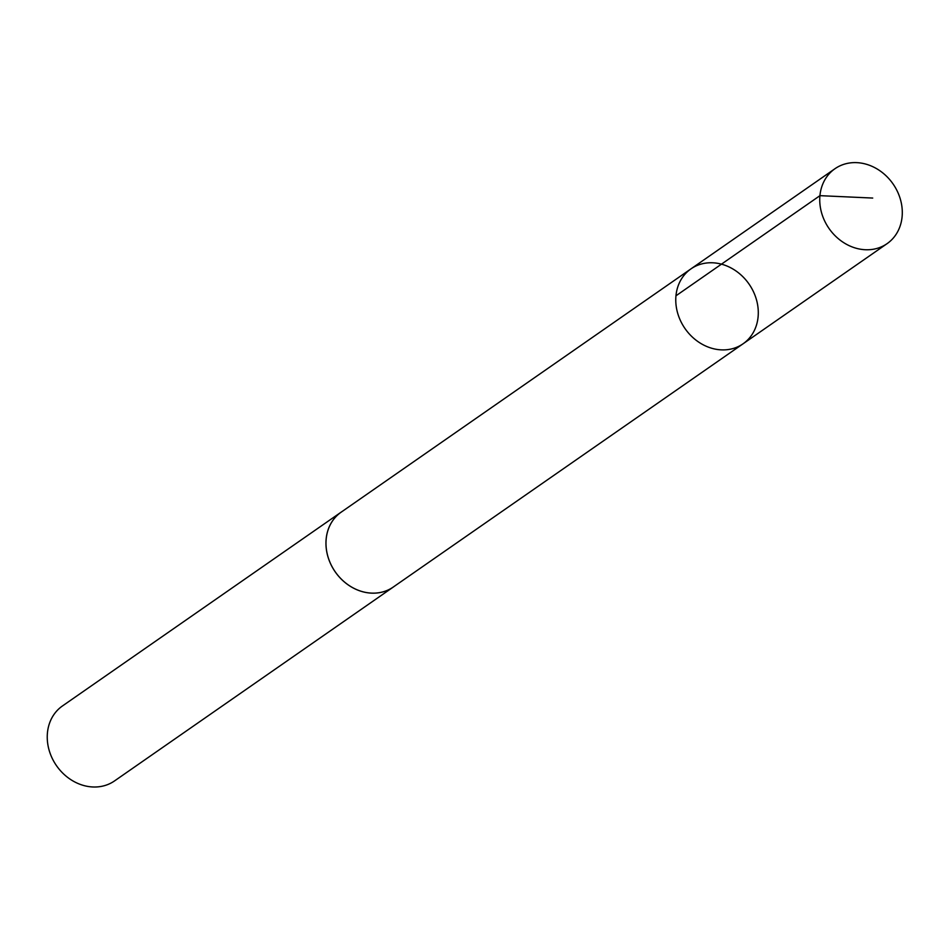 <?xml version="1.0" encoding="UTF-8"?>
<svg xmlns="http://www.w3.org/2000/svg" width="949" height="949" viewBox="0 0 949 949"><rect width="100%" height="100%" fill="white"/><g stroke="black" fill="none" stroke-linecap="round" stroke-linejoin="round"><path stroke-width="1.42" d="M743.079 343.787L393.266 587.04A45.611 38.968 -124.8 0 1 380.608 592.425A45.611 38.968 -124.8 0 1 331.165 564.928A45.611 38.968 -124.8 0 1 341.189 512.152L690.979 268.864A45.623 38.98 55.2 0 0 680.955 321.664A45.623 38.98 55.2 0 0 730.422 349.173A45.623 38.98 55.2 0 0 743.079 343.787A45.623 38.98 55.2 0 0 749.034 284.071A45.623 38.98 55.2 0 0 690.979 268.864A45.623 38.98 55.2 0 0 680.955 321.664A45.623 38.98 55.2 0 0 730.422 349.173A45.623 38.98 55.2 0 0 743.079 343.787L887.078 243.656A45.635 38.992 -124.8 0 1 874.409 249.041A45.635 38.992 -124.8 0 1 824.93 221.532A45.635 38.992 -124.8 0 1 834.966 168.72A45.635 38.992 -124.8 0 1 847.635 163.335A45.635 38.992 -124.8 0 1 897.113 190.844A45.635 38.992 -124.8 0 1 887.078 243.656M394.286 586.328A45.635 38.992 -124.8 0 1 393.277 587.063A45.635 38.992 -124.8 0 1 335.211 571.856A45.635 38.992 -124.8 0 1 341.177 512.128A45.635 38.992 -124.8 0 1 342.209 511.44M393.277 587.063L114.568 780.897A45.635 38.992 -124.8 0 1 56.501 765.689A45.635 38.992 -124.8 0 1 62.456 705.961L341.177 512.128M675.961 295.803L819.948 195.66L872.712 198.056M690.979 268.864L834.966 168.72"/></g></svg>
